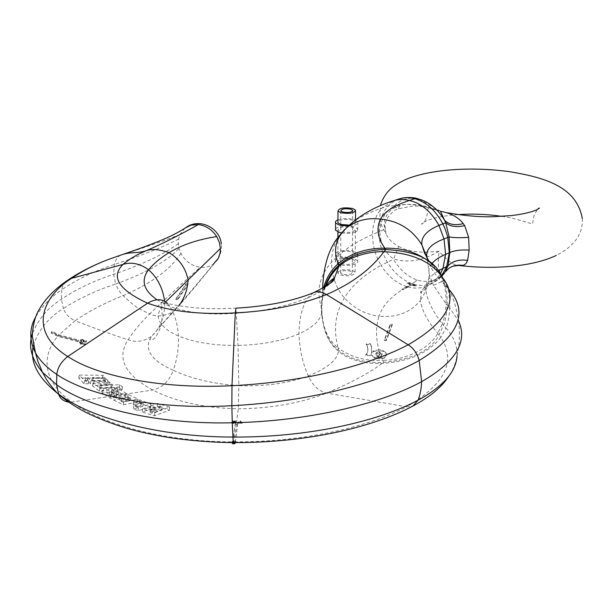 <?xml version="1.0" encoding="UTF-8"?>
<svg xmlns="http://www.w3.org/2000/svg" width="613" height="613" viewBox="0 0 613 613"><rect width="100%" height="100%" fill="white"/><g stroke="black" fill="none" stroke-linecap="round" stroke-linejoin="round"><path stroke-width="0.46" stroke-dasharray="3.06 2.3" d="M185.011 228.113L180.03 234.396L178.59 238.978L178.291 243.675L179.05 248.48L180.95 253.399C185.341 261.307 191.746 265.927 200.152 267.26C205.34 267.812 209.861 266.632 213.722 263.713L207.248 271.705C193.716 288.095 182.038 301.657 172.222 312.408L178.904 305.757M187.9 283.811L186.122 283.727L175.824 298.929L177.64 299.037L187.9 283.811L188.022 284.547L186.191 284.463L175.9 299.665L177.77 299.772L188.022 284.547M178.291 243.675C163.824 254.311 142.254 264.525 113.597 274.325C93.981 280.739 76.587 289.022 61.43 299.19C47.921 307.688 38.221 319.204 32.313 333.733M325.495 286.708L325.449 286.815C323.051 293.389 321.84 301.067 321.81 309.856L321.687 308.806C321.733 300.991 322.637 294.186 324.423 288.378L324.813 287.122M399.048 198.972L393.293 201.769L388.336 205.93C382.428 212.443 379.324 221.048 379.018 231.737L372.512 234.503C354.804 242.334 341.127 251.621 331.495 262.379C319.695 275.559 316.254 290.324 321.166 306.669L321.687 308.806C322.683 329.357 328.353 343.165 338.683 350.245C343.985 354.72 351.027 358.084 359.823 360.321C369.585 362.237 377.57 362.927 383.784 362.383C412.833 359.456 431.268 350.245 439.077 334.759L443.582 325.273C445.444 320.63 446.662 313.956 447.245 305.251C447.321 296.523 446.601 289.819 445.061 285.129L447.107 286.509L441.176 275.574L445.023 284.991M165.594 301.941L164.721 302.791C157.434 311.075 156.369 318.185 161.533 324.108L161.533 324.116C164.851 328.599 170.475 332.553 178.421 335.978C194.451 342.544 214.328 345.686 238.043 345.425C262.012 344.79 282.317 340.935 298.96 333.855C314.63 326.683 322.246 318.683 321.81 309.856C322.208 328.691 327.779 342.498 338.529 351.272L338.123 347.862C350.368 357.111 365.294 361.264 382.918 360.314L383.784 362.383L382.045 363.402C369.731 372.75 351.287 382.65 326.706 393.102C300.615 403.139 271.153 408.381 238.327 408.817C204.658 408.128 176.161 401.867 152.813 390.052C124.523 374.658 116.294 357.908 128.125 339.809C133.657 331.12 140.89 322.461 149.825 313.833C138.186 308.822 135.228 306.952 123.129 295.665C120.041 292.646 117.573 288.754 115.719 283.98C145.457 273.321 166.575 261.49 179.05 248.48M235.131 442.594L237.675 423.238L235.308 423.231L232.618 443.689M238.587 422.503L242.35 422.319L240.173 421.016L241.675 422.303L238.633 421.966L237.629 422.457L238.587 422.503L238.587 423.514L242.35 423.077L240.748 421.713L240.173 421.767L241.683 423.062L239.208 423.085L239.216 422.679L237.629 423.215L238.587 423.261M237.921 422.51L237.921 423.261M239.185 422.503L239.185 423.254M242.196 422.472L242.219 423.231M241.675 422.303L241.683 423.062M239.208 422.326L239.208 423.085M238.633 421.966L238.633 422.725M238.61 422.326L238.61 423.085M237.936 422.334L237.936 423.093M237.675 423.238L237.668 424.25L235.3 424.242M235.3 442.601L237.668 424.25M123.175 399.009L121.635 398.258L128.684 396.971L130.217 397.714L123.175 399.009L122.707 402.105L121.167 401.354L128.209 400.044L129.749 400.787L122.707 402.105M235.308 423.231L232.771 441.873L232.373 442.586L232.189 441.651M152.422 410.082L150.484 409.492L154.637 407.982L149.511 406.411L142.599 408.909L154.859 412.618L169.74 407.093L157.641 403.469L150.867 405.921L155.978 407.492L160.07 405.998L161.985 406.572L152.422 410.082L152.039 413.254L150.101 412.672L154.246 411.139L149.112 409.561L142.193 412.082L154.499 415.813L169.38 410.235L157.234 406.588L150.461 409.063L155.595 410.641L159.686 409.132L161.61 409.706L152.039 413.254M138.323 403.354L141.457 402.526L143.197 403.193L133.81 405.729L138.492 407.507L151.028 404.143L139.948 399.921L133.688 401.553L138.323 403.354L137.894 406.48L141.028 405.645L142.775 406.312L133.389 408.871L138.078 410.672L150.614 407.262L139.503 403.009L133.236 404.664L137.894 406.48M113.987 396.895L123.742 401.645L137.818 399.009L128.086 394.366L113.987 396.895L113.505 399.983L123.29 404.764L137.366 402.09L127.604 397.416L113.505 399.983M235.721 420.924L232.35 421.001L235.101 421.085L235.001 421.591C232.695 421.415 231.584 421.683 231.683 422.38C234.097 422.87 235.384 422.84 235.561 422.288L232.235 422.326L235.553 421.767L235.721 420.924L235.714 421.675L232.342 421.759L235.101 421.836L234.994 422.342C233.04 422.081 231.936 422.349 231.668 423.139C234.151 423.583 235.446 423.552 235.553 423.047L232.227 423.077L235.545 422.526L235.714 421.675M161.985 406.572L161.61 409.706M150.484 409.492L150.101 412.672M154.637 407.982L154.246 411.139M149.511 406.411L149.112 409.561M142.599 408.909L142.193 412.082M154.859 412.618L154.499 415.813M169.74 407.093L169.38 410.235M157.641 403.469L157.234 406.588M150.867 405.921L150.461 409.063M155.978 407.492L155.595 410.641M160.07 405.998L159.686 409.132M133.688 401.553L133.236 404.664M141.457 402.526L141.028 405.645M143.197 403.193L142.775 406.312M133.81 405.729L133.389 408.871M138.492 407.507L138.078 410.672M151.028 404.143L150.614 407.262M139.948 399.921L139.503 403.009M128.086 394.366L127.604 397.416M123.742 401.645L123.29 404.764M137.818 399.009L137.366 402.09M130.217 397.714L129.749 400.787M121.635 398.258L121.167 401.354M128.684 396.971L128.209 400.044M232.664 420.886L232.656 421.637M232.634 421.054L232.618 421.813M235.101 421.085L235.101 421.836M235.001 421.591L234.994 422.342M52.013 331.334L51.684 332.499L58.35 335.679L78.349 340.958L78.663 340.008L59.093 334.828L52.013 331.334L51.132 333.097L58.143 336.476L78.135 341.755L78.449 340.797L58.886 335.618L51.446 331.909M114.049 388.772L118.853 391.699L116.937 391.914L112.141 388.987L102.517 390.052L110.815 395.163L114.692 394.703L109.865 391.776L111.788 391.561L116.616 394.473L126.171 393.339L117.849 388.351L114.049 388.772L113.528 391.791L118.347 394.734L116.439 394.956L111.62 391.998L101.988 393.086L110.325 398.235L114.194 397.768L109.359 394.826L111.282 394.596L116.125 397.538L125.688 396.389L117.328 391.362L113.528 391.791M101.122 385.715L100.049 384.864L112.279 384.228L109.413 381.976L93.099 382.773L99.865 388.198L122.523 386.903L119.627 384.719L101.122 385.715L100.578 388.711L99.498 387.853L111.735 387.201L108.853 384.933L92.532 385.746L99.329 391.217L122.002 389.891L119.091 387.692L100.578 388.711M93.107 378.466L92.279 377.577L105.061 377.646L102.846 375.294L79.345 375.072L84.494 380.811L88.831 380.819L85.828 377.539L87.988 377.547L91 380.819L108.133 380.834L105.896 378.527L93.107 378.466L92.517 381.401L91.682 380.504L104.471 380.566L102.233 378.19L78.732 377.991L83.912 383.776L88.257 383.784L85.23 380.474L87.383 380.481L90.418 383.784L107.559 383.776L105.313 381.447L92.517 381.401M86.05 342.008L86.494 340.721L85.943 340.629L85.59 341.625L83.973 341.18L84.433 340.56C82.088 339.004 80.701 338.759 80.257 339.817L81.858 340.744L80.816 339.893L83.889 340.46L83.13 341.142L86.05 342.008L85.889 342.598L86.333 341.311L85.782 341.219L85.429 342.215L83.812 341.77L84.272 341.15C82.426 339.656 81.031 339.41 80.096 340.407L81.698 341.341L80.655 340.491C81.337 339.794 82.357 339.977 83.728 341.05L82.97 341.732L85.889 342.598M80.587 341.908L79.567 341.816L80.518 342.146L80.173 343.387L85.498 343.916L80.793 343.295L81.077 342.299L82.563 342.506L80.663 341.64L80.426 342.506L79.406 342.414L80.357 342.744L80.012 343.985L85.337 344.514L80.632 343.893L80.916 342.889L82.403 343.104L80.426 342.506M117.849 388.351L117.328 391.362M118.853 391.699L118.347 394.734M116.937 391.914L116.439 394.956M112.141 388.987L111.62 391.998M102.517 390.052L101.988 393.086M110.815 395.163L110.325 398.235M114.692 394.703L114.194 397.768M109.865 391.776L109.359 394.826M111.788 391.561L111.282 394.596M116.616 394.473L116.125 397.538M126.171 393.339L125.688 396.389M119.627 384.719L119.091 387.692M100.049 384.864L99.498 387.853M112.279 384.228L111.735 387.201M109.413 381.976L108.853 384.933M93.099 382.773L92.532 385.746M99.865 388.198L99.329 391.217M122.523 386.903L122.002 389.891M105.896 378.527L105.313 381.447M92.279 377.577L91.682 380.504M105.061 377.646L104.471 380.566M102.846 375.294L102.233 378.19M79.345 375.072L78.732 377.991M84.494 380.811L83.912 383.776M88.831 380.819L88.257 383.784M85.828 377.539L85.23 380.474M87.988 377.547L87.383 380.481M91 380.819L90.418 383.784M108.133 380.834L107.559 383.776M86.487 340.774L86.326 341.364M85.59 341.625L85.429 342.215M83.973 341.18L83.812 341.77M80.518 342.146L80.357 342.744M80.793 343.295L80.632 343.893M81.077 342.299L80.916 342.889M81.146 342.054L80.985 342.652M78.663 340.008L78.449 340.797M78.349 340.958L78.135 341.755M440.425 211.217L419.269 199.164C409.384 196.758 401.147 198.98 394.542 205.807L394.305 206.075C385.416 211.071 380.589 219.523 379.822 231.438L379.018 231.737C379.018 242.464 381.792 252.571 387.324 262.065C393.967 272.984 402.366 280.256 412.526 283.865L412.595 283.888C420.104 286.256 427 285.865 433.284 282.723L440.893 276.639L437.123 278.455C429.062 282.386 423.805 287.022 421.361 292.363L420.342 300.577L425.859 290.907C427.744 301.335 433.253 312.285 442.379 323.771L437.782 333.257C429.92 348.636 404.235 360.544 382.918 360.314L381.056 356.735L379.608 351.87L382.106 353.571L381.064 355.946L377.784 356.153L376.696 355.525L378.405 355.831L379.83 353.985L375.761 353.379L377.148 352.084L379.608 351.87L379.608 352.651L382.121 354.36L380.773 356.904L377.754 356.942L376.65 356.314L378.374 356.628L379.822 354.766L375.715 354.168L377.118 352.866L379.608 352.651L378.972 350.575L373.907 351.448L371.509 353.548L371.501 347.088L370.283 344.475L366.237 344.56L367.509 347.579C368.244 350.414 367.639 353.05 365.685 355.479L371.746 355.724L374.941 358.291L381.968 358.98L384.022 358.207C386.29 356.766 387.018 355.241 386.221 353.624L382.895 351.234L378.972 350.575L378.98 349.793L373.961 350.659L371.601 352.759L371.57 346.291L370.367 343.701L366.367 343.786L367.624 346.789C368.352 349.686 367.762 352.322 365.854 354.697L371.838 354.935L375.018 357.502L381.976 358.191L384.006 357.425C386.236 356.023 386.949 354.498 386.159 352.843L382.857 350.452L378.98 349.793C375.662 337.87 375.685 326.66 379.056 316.155C396.527 317.841 410.296 312.645 420.342 300.577C422.05 310.883 427.859 321.771 437.782 333.257L440.778 337.456L445.996 328.047L442.379 323.771C444.402 318.461 445.643 311.841 446.08 303.91L449.781 308.04C449.873 299.374 449.114 292.631 447.513 287.811L447.107 286.509L448.532 288.93L443.827 283.903C445.49 289.298 446.241 295.964 446.08 303.91L433.491 285.344L441.697 281.719L443.827 283.903L443.03 281.405L444.394 282.945M375.761 353.379L375.715 354.168M384.359 339.847L386.297 339.824L392.067 324.154L390.174 324.4L384.359 339.847L384.443 340.613L386.397 340.59L392.274 324.89L390.351 325.143L384.443 340.613M390.174 324.4L390.351 325.143M386.297 339.824L386.397 340.59M392.067 324.154L392.274 324.89M376.696 355.525L376.65 356.314M378.405 355.831L378.374 356.628M379.83 353.985L379.822 354.766M370.367 343.701L370.283 344.475M371.601 352.759L371.463 353.67L371.601 352.759M366.367 343.786L366.237 344.56M365.854 354.697L365.685 355.479M371.838 354.935L371.746 355.724M441.628 276.233L440.893 276.639L441.452 275.973M399.607 205.723L398.335 208.818L394.305 206.075C408.948 202.612 424.349 204.367 440.509 211.332L440.126 211.194C420.434 204.75 406.925 202.926 399.607 205.723C389.96 208.642 384.795 215.04 384.098 224.925L386.052 233.99C388.588 239.193 392.818 243.338 398.734 246.426L393.477 259.238C399.607 269.643 407.461 276.547 417.032 279.957L417.101 279.98C426.893 283.022 435.422 281.191 442.686 274.494L446.003 270.984M425.315 252.288L439.13 251.238C446.793 260.257 453.061 264.985 457.926 265.414M398.734 246.426C404.212 249.797 412.702 251.751 424.196 252.28M384.098 224.925L384.918 226.028C385.769 228.105 384.067 229.913 379.822 231.438C380.252 243.208 384.726 252.341 393.255 258.847C407.415 263.329 422.702 260.793 439.13 251.238C437.291 265.375 438.479 273.122 442.686 274.494C445.245 270.356 448.77 267.582 453.26 266.172M458.08 214.588C445.314 215.584 435.276 217.477 427.943 220.266C422.587 222.718 420.572 223.998 421.89 224.12C423.667 223.408 425.299 220.864 426.786 216.489L428.073 208.42C429.468 208.32 433.491 209.248 440.126 211.194C431.276 207.592 421.951 205.907 412.135 206.129L398.335 208.818C395.554 209.24 392.082 212.044 387.914 217.224C384.175 224.733 385.401 224.304 384.918 226.028M431.79 263.72C429.092 267.13 428.249 270.731 429.261 274.524L433.491 285.344M357.31 230.902L355.325 232.051L357.31 230.902L357.8 228.971L357.862 221.737C358.367 224.051 355.195 225.477 348.353 226.028M357.103 255.682L355.134 256.885L357.103 255.682L357.594 253.667L354.015 251.376C346.728 248.809 333.234 251.391 335.518 254.962L338.997 257.199C344.675 258.694 350.061 258.594 355.134 256.885M411.714 284.976L415.001 285.796L415.898 285.336L408.273 282.869L407.093 283.099L410.626 284.624L401.967 289.121L403.247 289.267L411.714 284.976L414.993 286.194L416.181 285.888L408.266 283.198L407.078 283.497L410.626 284.754L401.959 289.52L403.239 289.642L411.706 285.106M441.735 276.348C437.421 280.241 434.602 282.371 433.284 282.723L429.085 284.953L437.123 278.455L440.287 274.019M355.226 253.79L352.421 251.989C343.816 250.518 338.974 251.453 337.886 254.801L340.621 256.563C349.249 258.058 354.115 257.131 355.226 253.79L355.417 229.086C354.299 232.273 349.387 233.162 340.69 231.729L337.932 230.051C339.027 226.856 343.916 225.959 352.59 227.369L355.417 229.086M335.556 228.841C339.326 225.753 345.54 225.063 354.191 226.787L357.8 228.971M355.325 232.051C351.479 233.377 346.966 233.683 341.786 232.963M337.955 219.914C343.035 218.297 348.46 218.182 354.245 219.577L357.862 221.737M349.31 225.132C353.877 224.55 355.931 223.454 355.471 221.852L352.636 220.159C345.816 218.818 340.928 219.354 337.947 221.745M342.491 274.295L340.644 273.061C341.38 270.731 344.629 270.072 350.406 271.099L352.283 272.348C351.54 274.685 348.276 275.329 342.491 274.295M337.847 273.252C338.928 269.789 343.747 268.823 352.299 270.341L355.088 272.195C353.977 275.651 349.142 276.609 340.567 275.068L337.847 273.252L337.87 261.912L340.598 263.697C349.203 265.199 354.061 264.264 355.172 260.877L352.375 259.061C343.786 257.567 338.951 258.517 337.87 261.912M357.532 260.755L353.962 258.433C346.69 255.836 333.234 258.456 335.51 262.073L338.974 264.333C346.245 266.984 359.808 264.333 357.532 260.755L357.594 253.667M51.684 332.499L51.132 333.097M177.64 299.037L177.77 299.772M186.122 283.727L186.191 284.463M175.824 298.929L175.9 299.665M217.531 259.537L197.769 283.581C193.279 289.236 181.341 303.282 174.299 310.737L156.767 330.307L172.222 312.408C163.043 316.546 155.579 317.021 149.825 313.833C165.211 299.067 181.984 283.543 200.152 267.26M180.95 253.399C170.521 269.406 151.242 283.497 123.129 295.665C105.543 302.538 89.544 310.883 75.123 320.691C69.369 318.132 65.453 314.063 63.384 308.485C78.878 298.523 96.318 290.355 115.719 283.98L113.597 274.325L114.355 264.548C115.558 259.766 117.566 256.694 120.386 255.345L122.807 254.403M178.59 238.978C165.763 245.966 144.354 254.487 114.355 264.548C94.823 270.816 77.284 279.229 61.744 289.78C62.074 286.608 63.729 283.65 66.71 280.9M180.03 234.396C168.981 239.047 149.097 246.035 120.386 255.345L110.202 258.824M313.327 292.815L307.741 297.834C302.155 306.569 299.236 318.576 298.96 333.855C299.588 349.41 302.715 363.44 308.347 375.953C312.714 385.577 318.837 391.293 326.706 393.102L406.611 406.802C445.222 384.083 456.608 360.965 440.778 337.456C428.656 352.942 409.078 361.593 382.045 363.402C369.777 364.467 348.697 360.819 338.529 351.272C337.119 360.122 327.058 368.344 308.347 375.953C288.439 383.286 265.268 386.527 238.825 385.677L238.043 345.425L235.967 308.178C221.898 308.975 208.872 308.898 196.88 307.956C178.659 306.27 170.805 304.201 167.602 303.573L169.901 306.492C188.068 313.074 210.297 315.312 236.572 313.212C263.582 311.366 287.305 306.239 307.741 297.834C317.166 293.719 324.53 288.999 329.825 283.681M156.966 299.765L169.901 306.492C174.897 314.676 177.739 324.507 178.421 335.978C178.881 347.525 177.165 358.942 173.272 370.252C152.514 361.21 144.714 350.828 149.871 339.119L152.415 335.457C160.683 327.288 164.79 316.4 164.721 302.791L164.621 301.358M236.38 423.238L238.327 408.817L238.825 385.677C213.033 383.899 191.187 378.757 173.272 370.252C169.341 381.064 162.522 387.661 152.813 390.052L71.752 402.044C41.324 380.573 41.753 353.969 58.35 335.679L58.143 336.476L59.093 334.828L75.123 320.691C94.494 328.277 112.156 334.652 128.125 339.809C136.316 342.69 144.155 341.472 151.656 336.162L149.825 339.556L150.438 340.154L151.809 339.855C155.043 339.188 158.284 333.939 161.533 324.116L162.307 314.86L160.997 302.278L167.602 303.573M152.415 335.457L156.767 330.307L152.415 335.457M448.532 288.93C452.7 295.481 456.041 306.132 458.555 320.89L449.781 308.04C449.199 316.683 447.934 323.358 445.996 328.047C453.804 336.713 457.49 345.924 457.037 355.686C455.957 362.513 453.513 368.926 449.712 374.941M235.254 442.601L235.262 441.881C302.638 441.973 367.118 427.575 406.611 406.802L412.986 405.998M239.17 422.717L239.17 423.476M242.311 422.288L242.319 423.039M240.748 420.962L240.748 421.713M240.181 421.024L240.181 421.775L240.173 421.016M235.254 442.938L232.764 442.938L232.771 441.873C165.778 441.889 101.574 424.548 71.752 402.044L68.717 402.159M235.553 421.767L235.545 422.526M83.33 341.265L83.169 341.855M85.943 340.629L85.782 341.219M80.663 341.64L80.502 342.23M79.889 341.732L79.728 342.322M79.82 341.97L79.659 342.567M80.763 343.564L80.602 344.161M85.284 344.008L85.123 344.606M85.161 343.732L85 344.322M82.242 342.598L82.081 343.188M82.311 342.353L82.15 342.951M81.222 341.778L81.062 342.376M33.401 345.456C38.435 329.901 48.435 317.572 63.384 308.485L61.43 299.19L61.744 289.78C50.887 296.968 42.213 305.994 35.715 316.86M432.816 264.747L441.176 275.574M394.542 205.807L388.336 205.93L382.006 207.999C375.945 214.627 372.781 223.469 372.512 234.503C372.512 245.598 375.371 255.889 381.094 265.383C364.199 274.647 351.962 285.489 344.399 297.903C335.273 313.005 333.181 329.664 338.123 347.862C327.495 339.763 321.84 326.032 321.166 306.669L322.691 291.313L323.526 287.88M337.28 238.917C333.687 245.384 331.756 253.207 331.495 262.379C332.108 276.992 336.407 288.83 344.399 297.903C353.9 308.416 365.448 314.5 379.056 316.155C382.412 306.071 390.328 297.152 402.81 289.39M377.148 352.084L377.118 352.866M380.121 352.023L380.121 352.804M380.78 356.115L380.773 356.904M377.784 356.153L377.754 356.942M375.018 357.502L374.941 358.291M384.006 357.425L384.022 358.207M382.857 350.452L382.895 351.234M373.961 350.659L373.907 351.448M438.249 270.931C429.943 275.996 425.728 281.811 425.614 288.386L425.859 290.907L428.249 282.631L429.261 274.524L427.292 258.479M442.356 275.689L448.984 268.287L450.402 267.414M406.695 286.608C396.565 283.336 388.029 276.264 381.094 265.383L393.477 259.238M418.035 198.65L419.338 199.187M419.269 199.141L416.809 198.451M351.87 222.856C359.532 217.178 369.578 212.228 382.006 207.999L393.63 200.696M427.261 258.425C429.307 265.85 434.119 273.62 441.697 281.719L443.03 281.405L439.843 274.233L429.069 261.33M236.373 424.242L233.706 443.697M402.159 288.892L402.151 289.282M415.001 285.796L414.993 286.194M407.837 286.945C415.622 288.961 422.702 288.294 429.085 284.953C423.453 287.397 418.235 293.926 421.361 292.363L423.246 291.16L425.614 288.386L428.249 282.631L431.583 281.175M417.101 279.98L411.852 284.279M412.526 283.865L417.032 279.957M218.082 258.617C220.78 254.165 221.86 249.33 221.316 244.104M324.423 288.378L325.549 286.669M242.35 422.319L242.35 423.077M237.629 422.457L237.629 423.208M232.35 421.001L232.342 421.759M231.683 422.38L231.668 423.139M235.561 422.288L235.553 423.047M232.235 422.326L232.227 423.077M86.494 340.721L86.326 341.311M84.433 340.56L84.272 341.15M80.257 339.817L80.096 340.407M81.858 340.744L81.698 341.341M80.816 339.893L80.655 340.491M83.889 340.46L83.728 341.05M83.13 341.142L82.97 341.732M79.567 341.816L79.406 342.414M85.498 343.916L85.337 344.514M82.563 342.506L82.403 343.104M81.222 341.732L81.062 342.33M322.622 288.386L322.691 291.313L324.369 287.382M382.106 353.571L382.121 354.36M371.57 346.291L371.501 347.088M367.624 346.789L367.509 347.579M386.159 352.843L386.221 353.624M384.918 226.021L386.052 233.99L382.535 227.921L380.259 221.408L379.807 219.178L380.351 205.661M440.839 211.37L447.39 212.795M457.037 355.686C459.183 345.479 459.359 338.797 459.306 338.56C459.436 330.522 459.183 324.629 458.555 320.883M407.078 283.497L407.093 283.099M416.181 285.888L416.196 285.459M401.959 289.52L401.967 289.121M337.886 254.801L337.916 238.028M337.932 231.936L337.932 230.051M355.471 221.852L355.486 219.929M355.548 211.163L355.555 210.159M340.828 210.918L340.644 273.061M352.69 210.979L352.283 272.348M355.088 272.195L355.172 260.877M335.51 262.073L335.518 254.962M400.81 198.459L399.04 198.972M501.863 216.374C514.682 217.722 532.375 224.488 532.62 223.737L533.777 216.144L537.218 209.554M582.304 218.504C583.109 233.844 574.45 246.15 556.336 255.429"/><path stroke-width="0.92" d="M218.082 258.617L213.722 263.713L217.531 259.537L218.688 257.422L220.144 252.717L220.419 248.472L165.594 301.941M185.011 228.113L190.942 225.147L198.344 224.573C206.006 225.653 212.121 229.653 216.688 236.572L219.362 242.38L220.419 248.472M324.813 287.122L325.327 285.597C328.415 277.222 332.936 270.433 338.889 265.214C344.353 260.157 351.67 256.165 360.835 253.23C370.995 250.571 379.301 249.353 385.746 249.575C415.859 251.1 434.341 259.766 441.176 275.574M232.618 443.689L232.189 441.651L234.702 441.651L234.863 443.705L235.3 442.601M441.452 275.973L446.708 266.571L448.034 265.812L449.796 252.556L449.122 236.924L445.712 222.772L444.632 220.351C437.958 209.393 429.659 202.374 419.729 199.294L414.763 198.704C409.2 197.271 403.959 197.363 399.048 198.972L393.63 200.696M441.628 276.233L444.594 272.938L448.034 265.812C452.892 260.977 459.421 259.176 467.627 260.402L469.16 250.096L468.639 237.354L464.685 225.607L463.244 223.645C458.394 217.263 450.923 213.163 440.839 211.37M457.926 265.414L461.482 265.69L464.355 264.908L466.133 263.36L467.627 260.402M424.196 252.28L425.315 252.288M463.244 223.645C455.061 225.668 448.854 224.573 444.632 220.351L440.425 211.217M440.287 274.019L442.961 268.379L446.708 266.571L449.283 252.786L447.789 237.545C446.387 232.066 444.716 227.477 442.762 223.783C435.766 210.504 426.456 202.152 414.84 198.727L409.377 200.451C421.269 203.217 431.123 211.531 438.939 225.385L444.019 238.94C431.307 243.759 425.598 249.79 426.901 257.039L427.292 258.479M464.685 225.607C456.363 227.477 450.034 226.526 445.712 222.772L438.939 225.385C426.449 230.718 420.786 237.269 421.951 245.039L427.261 258.425M469.16 250.096C461.083 249.598 454.631 250.418 449.796 252.556L445.628 254.334L444.019 238.94L449.122 236.924C453.796 237.79 460.302 237.936 468.639 237.354M438.249 270.931L442.961 268.379L445.628 254.334C439.291 257.023 434.678 260.15 431.79 263.72M234.702 441.651L235.131 442.594M32.313 333.733C28.121 346.368 31.508 359.226 42.489 372.329L56.603 384.711C88.479 408.174 158.384 424.702 232.273 422.763L233.246 442.709L234.679 442.709M232.158 442.709L233.246 442.709L233.438 443.697L234.863 443.705M68.717 402.159C63.484 401.231 60.158 398.649 58.733 394.427L56.894 392.787C44.979 378.88 46.511 378.995 42.489 372.329L37.922 361.402L35.508 352.873C39.791 360.597 46.895 367.777 56.794 374.413C57.553 367.7 61.208 361.731 67.759 356.498C97.934 376.765 163.418 389.293 231.982 385.684C301.029 382.512 367.601 366.099 408.181 344.797C447.59 321.856 459.168 299.604 442.923 278.041C431.675 261.59 412.005 252.824 383.922 251.736C371.21 251.062 349.203 256.173 338.721 266.701L338.307 263.575C350.996 253.184 366.505 248.058 384.834 248.204L385.746 249.575L383.922 251.736C371.034 269.245 351.908 283.52 326.545 294.569C321.112 291.642 316.706 291.052 313.327 292.815C292.393 301.244 266.609 306.362 235.967 308.178L235.3 312.883C269.161 311.251 299.573 305.151 326.545 294.569L408.181 344.797C413.507 348.161 417.185 353.402 419.2 360.505C459.283 335.916 469.06 312.055 448.532 288.93M461.482 265.69L458.447 265.421L453.26 266.172M335.556 228.841L335.549 230.197L339.05 232.335L341.786 232.963M348.353 226.028L339.073 225.048L335.564 222.94C335.02 221.806 335.817 220.803 337.955 219.914M337.947 221.745L337.947 222.795L340.713 224.458L349.31 225.132M352.713 208.504C343.985 207.148 339.073 208.006 337.97 211.079L340.751 212.703C349.494 214.075 354.437 213.232 355.555 210.159L352.713 208.504M342.713 212.014L340.828 210.918C341.571 208.841 344.889 208.267 350.782 209.186L352.697 210.297C351.939 212.366 348.613 212.941 342.713 212.014M216.688 236.572C197.708 239.53 181.854 244.894 169.104 252.656C179.295 258.97 185.632 268.073 188.13 279.965C187.532 289.604 184.459 298.202 178.904 305.757M198.344 224.573C179.67 235.07 162.246 243.805 146.07 250.778C151.649 248.648 159.326 249.276 169.104 252.656C161.104 257.368 154.246 263.069 148.53 269.766C140.645 280.287 143.457 290.286 156.966 299.765M221.316 244.104C220.09 228.312 200.589 218.19 187.233 226.657C184.383 228.756 174.636 234.741 162.591 239.675C151.756 244.212 138.492 249.123 122.807 254.403C132.492 251.629 135.419 253.797 146.07 250.778C136.653 254.701 128.983 259.238 123.06 264.395C131.458 261.774 139.956 263.559 148.53 269.766C157.51 277.712 162.874 288.24 164.621 301.358M66.71 280.9L71.56 278.348L123.06 264.395C110.47 276.838 118.654 289.773 147.603 303.197C155.932 298.447 162.598 298.577 167.602 303.573M110.202 258.824L109.497 259.084C96.011 264.004 83.368 270.425 71.56 278.348C43.898 295.412 26.451 330.675 67.759 356.498L147.603 303.197C171.395 311.634 200.635 314.86 235.3 312.883L231.982 385.684L231.844 405.706C305.833 401.99 377.294 383.83 419.2 360.505L421.621 381.669C421.3 388.941 420.104 395.124 418.043 400.228C376.719 422.196 306.247 437.513 232.902 437.061C160.139 437.138 90.479 418.38 58.603 394.067L56.603 384.711L56.794 374.413C88.64 396.435 158.415 409.905 231.844 405.706L232.273 422.763L234.963 422.686C305.657 421.169 379.953 404.588 421.621 381.669C455.712 362.045 468.018 341.786 458.555 320.89M329.825 283.681L334.414 278.08L338.721 266.701C332.752 272.149 328.338 278.823 325.495 286.708M457.037 355.686C456.202 371.608 443.207 386.458 418.043 400.228L412.986 405.998M232.158 442.586C207.684 442.44 179.44 439.429 164.56 436.785C151.304 434.395 140.308 431.996 131.573 429.583C121.887 427.108 99.858 419.782 83.629 411.185C73.897 405.883 65.599 400.297 58.733 394.427L56.894 392.787C37.401 377.133 29.57 361.356 33.401 345.456M35.715 316.86C29.24 328.284 29.171 340.284 35.508 352.873L32.313 336.33C32.765 325.227 35.056 316.27 39.178 309.465C45.638 298.332 55.431 288.378 68.564 279.628C80.885 271.459 94.525 264.609 109.497 259.084L122.807 254.403M351.87 222.856L346.805 227.53C359.057 215.699 374.344 206.865 392.657 201.018C398.044 199.217 403.615 199.033 409.377 200.451C394.052 205.462 384.451 211.677 380.566 219.079C376.06 227.982 377.485 237.691 384.834 248.204C404.097 247.775 420.089 253.292 432.816 264.747M323.526 287.88C326.476 277.681 331.403 269.582 338.307 263.575C333.832 252.732 334.859 242.725 341.372 233.553C329.855 245.468 323.603 263.743 322.622 288.386M462.999 265.444C457.896 264.525 453.229 265.475 448.992 268.287L446.003 270.984M414.763 198.704L418.035 198.65M233.706 443.697L232.342 443.689M337.28 238.917L344.682 229.362L341.372 233.553L346.805 227.53C356.352 220.366 367.608 217.546 380.566 219.079C398.672 220.948 412.465 229.599 421.951 245.039L424.518 253.031L429.069 261.33M313.327 292.815C328.269 285.459 335.303 280.555 334.414 278.08C331.281 279.712 328.33 282.578 325.549 286.669M449.712 374.941C442.946 384.788 441.046 385.807 435.858 390.734C430.18 395.722 422.717 400.726 413.469 405.745C372.045 427.951 305.09 442.808 234.879 442.594M324.369 287.382L325.327 285.597M556.336 255.429C547.233 259.674 536.398 262.793 523.831 264.785C503.917 267.804 482.944 268.111 460.907 265.713L458.447 265.421C454.417 265.743 451.735 266.402 450.402 267.414M447.39 212.795C465.328 215.914 480.914 217.201 494.162 216.673L511.411 215.577C521.671 214.343 529.693 212.596 535.494 210.328C538.927 208.665 540.107 207.914 539.034 208.075L537.218 209.554M582.304 218.504C576.412 185.831 543.026 177.425 510.407 171.801C475.933 166.897 437.353 168.636 412.105 177.103C406.894 178.682 401.285 181.402 395.278 185.279C388.167 189.869 383.194 196.666 380.351 205.661M442.356 275.689L441.735 276.348M337.916 238.028L337.932 231.936M335.549 230.197L335.564 222.94M337.947 222.795L337.97 211.079M355.486 219.929L355.548 211.163M352.697 210.297L352.69 210.979M416.809 198.451C412.319 196.98 404.143 197.539 402.182 198.129L400.81 198.459M501.863 216.374C487.389 214.221 472.792 213.623 458.08 214.588"/></g></svg>
